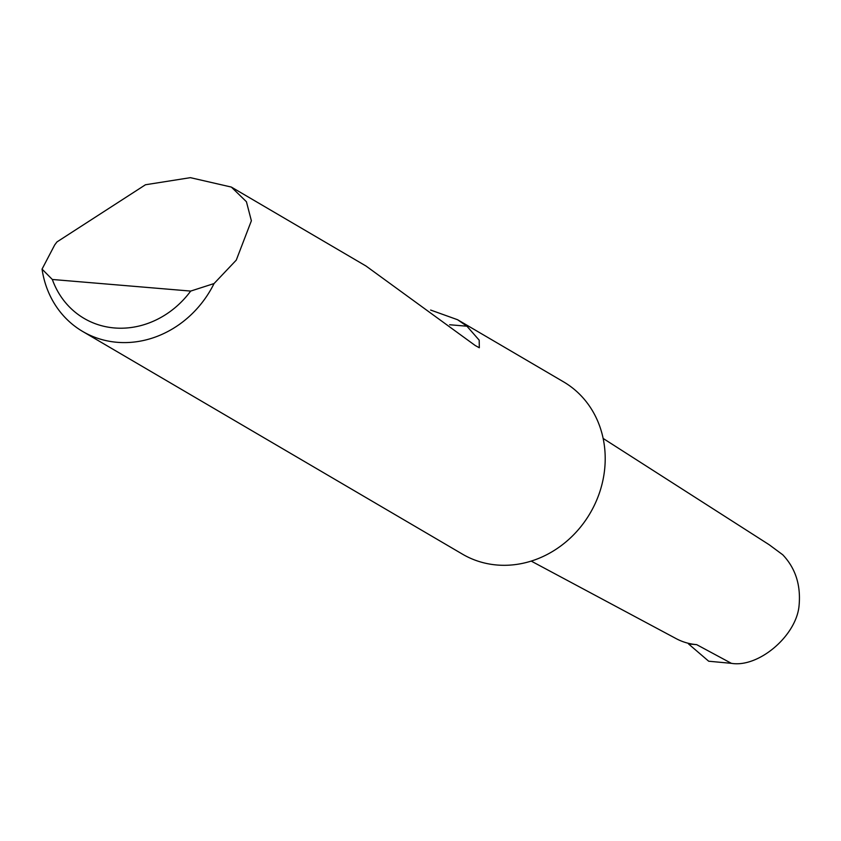 <?xml version="1.0" encoding="UTF-8"?>
<svg xmlns="http://www.w3.org/2000/svg" width="841" height="841" viewBox="0 0 841 841"><rect width="100%" height="100%" fill="white"/><g stroke="black" fill="none" stroke-linecap="round" stroke-linejoin="round"><path stroke-width="1.26" d="M688.569 643.964L688.085 643.228A64.715 57.913 120.4 0 0 696.684 644.648L688.569 643.964L708.7 661.226L731.397 663.339C758.183 667.849 795.397 636.721 798.95 606.834C801.168 585.851 795.765 568.495 782.74 554.766L769.137 544.705L603.134 438.434M145.472 184.757L190.392 177.661L231.349 187.07L246.424 201.724L251.375 220.784L236.268 260.121L214.056 283.554A99.879 89.388 120.4 0 1 82.67 331.459A99.879 89.388 120.4 0 1 42.05 269.12L54.718 244.899L56.967 241.924L145.472 184.757M430.624 310.045L457.588 319.727L563.544 381.846A99.879 89.388 120.4 0 1 603.796 475.628A99.879 89.388 120.4 0 1 462.497 554.166L82.67 331.459M457.588 319.727L466.923 326.203L479.191 340.163L479.317 347.754L475.228 345.514L366.035 266.04L231.349 187.07M688.085 643.228A64.715 57.913 120.4 0 1 676.122 638.613L531.218 561.094M42.05 269.12L52.331 279.475L190.686 291.081L214.056 283.554M52.331 279.475A87.895 78.655 -59.6 0 0 190.686 291.081M696.684 644.648L731.397 663.339M449.641 324.752L466.923 326.203"/></g></svg>
